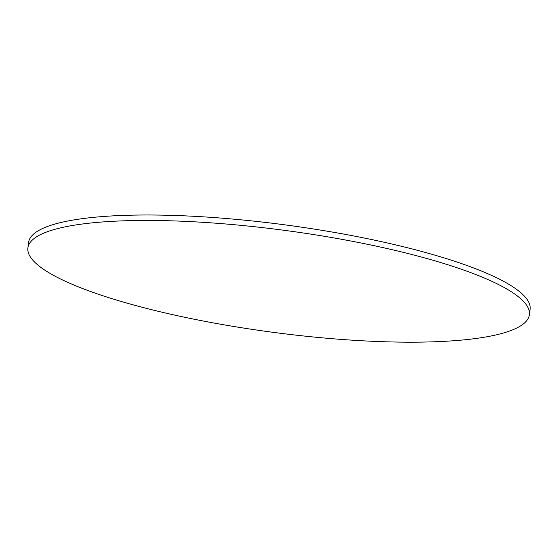 <?xml version="1.0" encoding="UTF-8"?>
<svg xmlns="http://www.w3.org/2000/svg" width="558" height="558" viewBox="0 0 558 558"><rect width="100%" height="100%" fill="white"/><g stroke="black" fill="none" stroke-linecap="round" stroke-linejoin="round"><path stroke-width="0.84" d="M27.9 247.857L28.625 242.402A252.955 51.294 7.6 0 1 286.149 225.014A252.955 51.294 7.6 0 1 530.1 309.313L529.375 314.768A252.955 51.294 -172.4 0 0 285.417 230.468A252.955 51.294 -172.4 0 0 27.9 247.857A252.955 51.294 -172.4 0 0 133.16 304.856A252.955 51.294 -172.4 0 0 390.558 341.921A252.955 51.294 -172.4 0 0 529.375 314.768"/></g></svg>
